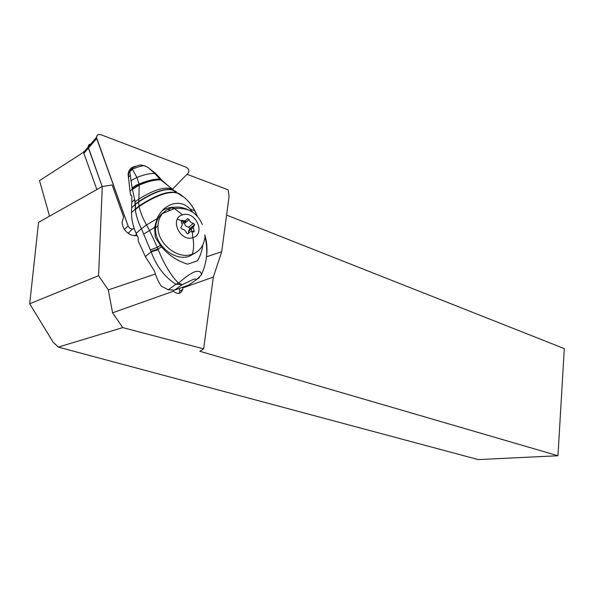<?xml version="1.0" encoding="UTF-8"?>
<svg xmlns="http://www.w3.org/2000/svg" width="594" height="594" viewBox="0 0 594 594"><rect width="100%" height="100%" fill="white"/><g stroke="black" fill="none" stroke-linecap="round" stroke-linejoin="round"><path stroke-width="0.89" d="M188.164 173.114L172.423 189.248L188.164 173.114L188.877 171.518C188.892 169.528 187.927 168.072 185.981 167.144L100.883 134.697L185.981 167.144C188.781 168.8 189.508 170.79 188.164 173.114M124.339 229.388L128.111 225.995C129.655 228.824 131.682 229.633 134.185 228.415C131.682 229.633 129.655 228.824 128.111 225.995L96.458 137.385C96.711 134.912 98.188 134.014 100.883 134.697C97.587 134.058 96.191 135.328 96.681 138.499L88.409 148.069L102.198 186.561L88.194 146.978L88.409 148.069L83.888 153.304L96.859 189.56M132.804 167.114C130.309 168.436 128.779 170.545 128.207 173.433L128.497 178.49M136.1 166.142L133.88 166.647M90.711 144.052C89.063 144.335 88.224 145.315 88.194 146.978L88.246 146.235M128.052 174.985L128.519 174.978M137.229 235.751L132.187 235.313C125.995 232.93 122.624 228.593 122.082 222.29L123.582 216.899L112.125 184.979L102.287 186.509L38.558 222.342L29.7 303.779L53.2 342.278L58.279 347.096L122.72 327.606L203.638 348.856L213.335 277.064L221.711 251.7L206.46 256.838M83.672 152.175L39.508 180.613L49.547 216.164M187.006 174.302L228.103 189.813L229.076 196.332L221.711 251.7M102.287 186.509L98.582 275.705L108.294 289.902L112.578 312.8L122.72 327.606M155.383 274.042L108.294 289.902M182.974 287.14L182.811 287.89L213.335 277.064M203.638 348.856L199.851 351.284L557.966 455.739L564.3 348.589L226.581 215.073M557.966 455.739L478.274 459.593L58.279 347.096M98.582 275.705L29.7 303.779M112.578 312.8L173.359 291.238L173.196 290.459M179.395 288.402L179.752 291.379L179.039 293.384M173.359 291.238C177.851 294.654 180.999 294 182.789 289.285L182.811 287.89M131.482 229.96L132.477 229.032M128.363 233.145L128.653 233.657M83.724 151.485L83.888 153.304M132.373 229.039L128.178 233.338M128.542 174.525L128.081 174.443M132.492 167.746C130.145 168.733 128.853 170.56 128.608 173.21L128.482 177.19L129.982 191.231L130.687 195.278L131.304 195.196L131.905 196.77L131.504 212.622C131.512 219.58 133.063 226.5 136.152 233.375L138.187 237.86L138.231 240.941L145.337 256.608L154.499 271.102C156.125 276.967 158.383 281.979 161.264 286.137L168.288 289.79L174.562 290.117L182.269 284.615L175.935 284.266C164.768 277.212 156.512 266.394 151.158 251.819L158.301 249.74C163.966 263.981 170.664 275.104 178.4 283.108L175.935 284.266L168.288 289.79M143.948 233.962L149.562 230.517L146.532 224.97L141.417 228.705L151.158 251.819L145.337 256.608M180.695 194.684L178.72 193.481C170.849 189.738 157.596 193.904 138.966 205.962L139.063 206.467C140.459 212.533 142.954 218.696 146.532 224.97L157.15 218.585L154.603 227.368L155.294 237.392L161.434 246.852C168.852 255.331 177.576 261.108 187.6 264.167L197.468 260.811C200.327 256.007 202.108 250.698 202.814 244.899M150.468 249.822L157.313 247.356L149.562 230.517L154.603 227.368M157.15 218.585C163.721 203.222 180.762 198.507 189.887 208.932L193.005 212.407M162.437 210.551C165.897 208.308 169.825 207.209 174.228 207.254M181.378 195.263L184.17 197.386C188.536 201.099 192.018 205.494 194.624 210.573L197.171 215.978M138.647 202.012L135.551 203.987L135.239 209.103L138.966 205.962L138.647 202.012L135.068 204.581L135.313 209.689C136.115 215.748 138.15 222.089 141.417 228.705L136.152 233.375M176.329 191.765L172.928 190.125C165.615 188.023 154.188 191.959 138.647 201.93L135.506 203.631L135.068 204.566M129.982 191.231L132.321 188.922L135.172 201.678L138.877 199.049L139.204 185.12C148.455 181.229 155.687 179.522 160.892 179.989L173.3 189.835L170.248 188.543C163.476 186.843 153.022 190.34 138.877 199.049L138.677 201.537C153.905 191.795 165.139 187.897 172.386 189.857L170.248 188.543L170.872 188.172L161.991 180.286L160.892 179.989L159.927 179.046L161.174 179.358M132.143 201.908L134.675 199.473L135.061 204.188M135.551 203.994L131.794 207.714M139.13 184.504L139.085 184.266C135.855 185.462 133.576 186.932 132.254 188.677L139.13 184.504L139.204 185.12L132.462 189.389M132.403 189.196L139.182 184.883C148.337 181.066 155.517 179.373 160.707 179.811L161.724 180.064M132.254 188.677L132.187 188.417C133.524 186.665 135.811 185.202 139.048 184.014L136.887 177.428C144.275 174.517 150.26 173.225 154.834 173.552L148.255 167.597L145.909 166.409M128.608 173.21L129.796 171.985L132.187 188.417M129.856 171.28L130.695 170.01L129.997 171.621L132.358 169.32L129.856 171.28L130.138 175.505L128.482 177.19M132.848 167.055L129.945 170.768M131.2 195.136L130.687 195.278M161.063 179.247L155.843 173.619L154.834 173.552L159.927 179.046M145.471 166.008L144.557 165.748C142.315 165.607 138.246 166.743 132.365 169.164L136.887 177.428L130.71 180.769M134.066 166.676L132.462 167.864M132.447 167.924L132.365 169.164L130.695 170.003L132.455 167.939M161.271 179.485L160.009 179.136C154.871 178.801 147.884 180.428 139.048 184.014L139.085 184.266C148.01 180.613 155.056 178.972 160.209 179.336L161.835 180.116M174.562 290.117L188.632 285.135L196.466 279.618L201.203 275.148C201.685 271.963 199.695 270.782 195.233 271.607C189.479 273.938 185.692 277.175 178.4 283.108L182.269 284.615L193.236 279.395C195.025 278.876 196.102 278.95 196.466 279.618L199.465 277.561M204.811 236.137C208.301 249.673 207.098 262.674 201.203 275.141L201.032 275.475M160.328 245.381L157.313 247.356L158.301 249.74M186.308 221.918L184.949 220.916M195.144 211.427L194.669 210.647L189.887 208.932M195.062 210.989L194.624 210.573M177.376 219.156L185.729 222.394M190.711 228.2L192.196 231.935M192.389 232.759L192.634 237.051M163.276 212.652C158.457 216.238 155.88 221.339 155.539 227.955C154.321 245.107 174.933 261.895 189.627 256.163L195.946 252.539M169.839 209.719L168.8 209.986M204.663 238.394C203.519 246.302 199.369 251.596 192.196 254.262C177.458 259.994 156.764 243.109 157.974 225.891C158.167 221.072 159.66 216.966 162.452 213.573L166.409 210.076L171.265 207.87C176.901 206.348 182.655 207.068 188.528 210.016M192.196 254.262C193.793 249.762 194.03 244.216 192.916 237.615C179.982 242.397 169.082 218.213 182.64 214.842C195.515 210.417 206.163 233.991 192.916 237.615M181.445 221.956L182.291 224.814L180.814 227.777L182.024 229.128C184.207 229.403 185.662 230.658 186.375 232.885L187.86 233.858L190.228 231.667L193.726 232.009L194.29 231.274L193.221 227.539L194.661 224.718L193.466 223.351C191.313 223.069 189.88 221.822 189.167 219.609L187.689 218.637L185.321 220.79L181.794 220.419L181.215 221.183L181.445 221.956M182.158 223.493L185.009 220.864M183.041 222.46L184.422 223.448C185.128 225.646 186.553 226.878 188.699 227.153L189.88 228.504L188.447 231.311L188.625 232.878M128.111 225.995L96.681 138.499M181.229 195.062L179.551 194.008C171.636 189.969 158.145 194.119 139.063 206.467L135.313 209.689M175.453 191.194L172.386 189.857L184.17 197.386C188.595 201.121 192.122 205.531 194.75 210.625M135.551 203.972L134.949 201.99M150.973 251.262L158.041 249.072L161.434 246.852M182.64 214.842L174.406 208.546L171.265 207.87M181.259 221.547L182.544 220.493M184.422 223.448L189.167 219.609M188.699 227.153L193.466 223.351M189.575 229.098L194.357 225.319M192.463 231.727L194.067 230.472M187.734 233.88L188.365 233.39M96.458 137.385L83.672 152.22M182.789 289.285L179.752 291.379M136.561 234.281L134.786 235.818M131.504 212.622L135.239 209.11M155.806 173.582L148.233 167.612L144.55 165.756C140.325 165.266 141.617 163.58 132.551 167.887M195.136 211.405L197.267 215.837M206.534 256.111C207.492 249.302 206.935 242.218 204.848 234.86M155.539 227.955L157.974 225.891M202.294 224.554C197.267 212.57 187.964 207.232 174.406 208.546L162.452 213.573M194.661 224.718L189.88 228.504M193.221 227.539L188.447 231.311M194.29 231.274L193.31 232.039"/></g></svg>
